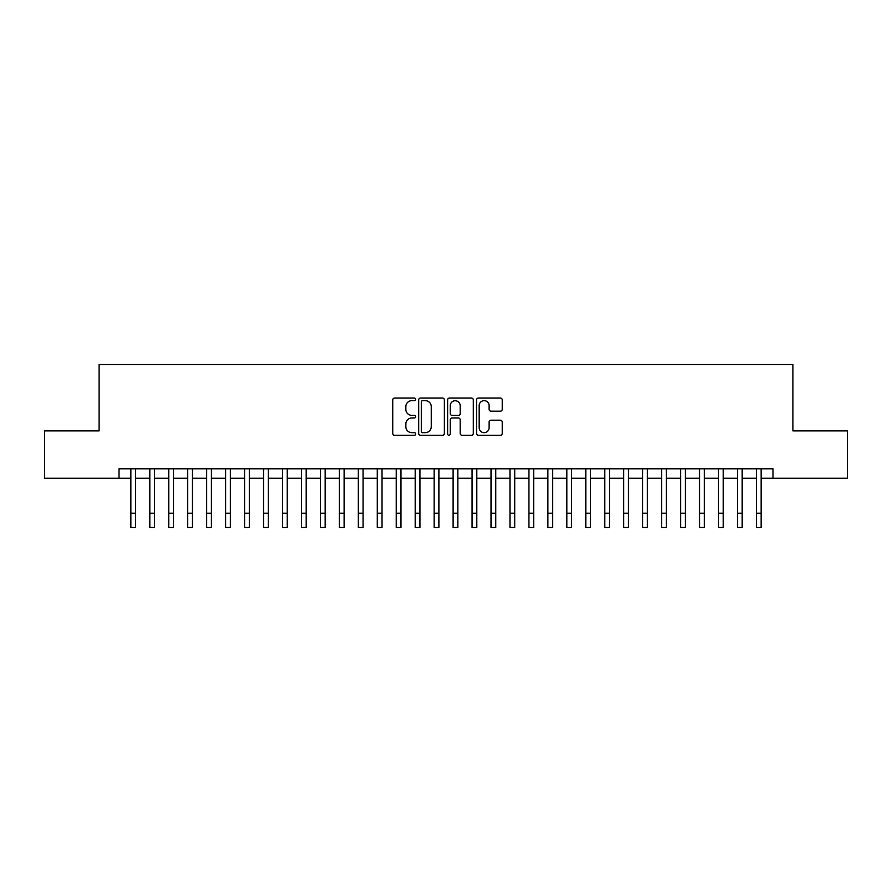 <?xml version="1.0" encoding="UTF-8"?>
<svg xmlns="http://www.w3.org/2000/svg" width="892" height="892" viewBox="0 0 892 892"><rect width="100%" height="100%" fill="white"/><g stroke="black" fill="none" stroke-linecap="round" stroke-linejoin="round"><path stroke-width="1.34" d="M415.672 399.36A1.305 1.305 0 0 0 414.367 398.055L394.598 398.055A1.862 1.862 0 0 0 392.736 399.917L392.736 433.412A1.862 1.862 0 0 0 394.598 435.274L414.367 435.274A1.305 1.305 0 0 0 415.672 433.969A1.305 1.305 0 0 0 414.367 432.665L411.814 432.665A5.954 5.954 0 0 1 405.86 426.71L405.86 423.923A5.954 5.954 0 0 1 411.814 417.969L414.367 417.969A1.305 1.305 0 0 0 415.672 416.664A1.305 1.305 0 0 0 414.367 415.36L411.814 415.36A5.954 5.954 0 0 1 405.86 409.406L405.86 406.618A5.954 5.954 0 0 1 411.814 400.664L414.367 400.664A1.305 1.305 0 0 0 415.672 399.36M500.379 411.179A1.862 1.862 0 0 0 502.241 409.317L502.241 399.917A1.862 1.862 0 0 0 500.379 398.055L478.424 398.055A1.862 1.862 0 0 0 476.562 399.917L476.562 433.412A1.862 1.862 0 0 0 478.424 435.274L500.379 435.274A1.862 1.862 0 0 0 502.241 433.412L502.241 422.061A1.862 1.862 0 0 0 500.379 420.199L490.979 420.199A1.862 1.862 0 0 0 489.117 422.061L489.117 427.692A4.973 4.973 0 0 1 484.144 432.665A4.973 4.973 0 0 1 479.171 427.692L479.171 405.637A4.973 4.973 0 0 1 484.144 400.664A4.973 4.973 0 0 1 489.117 405.637L489.117 409.317A1.862 1.862 0 0 0 490.979 411.179L500.379 411.179M119.004 478.268L44.6 478.268L44.6 430.881L99.101 430.881L99.101 364.538L792.899 364.538L792.899 430.881L847.4 430.881L847.4 478.268L772.996 478.268L772.996 468.791L119.004 468.791L119.004 478.268L130.856 478.268M444.372 399.917A1.862 1.862 0 0 0 442.51 398.055L420.556 398.055A1.862 1.862 0 0 0 418.694 399.917L418.694 433.412A1.862 1.862 0 0 0 420.556 435.274L442.51 435.274A1.862 1.862 0 0 0 444.372 433.412L444.372 399.917M449.49 398.055L471.444 398.055A1.862 1.862 0 0 1 473.306 399.917L473.306 433.412A1.862 1.862 0 0 1 471.444 435.274L462.045 435.274A1.862 1.862 0 0 1 460.183 433.412L460.183 419.831A1.862 1.862 0 0 0 458.332 417.969L452.099 417.969A1.862 1.862 0 0 0 450.237 419.831L450.237 433.969A1.305 1.305 0 0 1 448.932 435.274A1.305 1.305 0 0 1 447.628 433.969L447.628 399.917A1.862 1.862 0 0 1 449.49 398.055M135.595 478.268L149.811 478.268M154.55 478.268L168.766 478.268M173.505 478.268L187.721 478.268M192.46 478.268L206.676 478.268M211.415 478.268L225.631 478.268M230.37 478.268L244.586 478.268M249.325 478.268L263.541 478.268M268.28 478.268L282.496 478.268M287.246 478.268L301.463 478.268M306.201 478.268L320.418 478.268M325.156 478.268L339.373 478.268M344.111 478.268L358.328 478.268M363.066 478.268L377.283 478.268M382.021 478.268L396.238 478.268M400.976 478.268L415.193 478.268M419.931 478.268L434.148 478.268M438.886 478.268L453.114 478.268M457.852 478.268L472.069 478.268M476.807 478.268L491.024 478.268M495.762 478.268L509.979 478.268M514.717 478.268L528.934 478.268M533.672 478.268L547.889 478.268M552.627 478.268L566.844 478.268M571.582 478.268L585.799 478.268M590.537 478.268L604.754 478.268M609.504 478.268L623.72 478.268M628.459 478.268L642.675 478.268M647.414 478.268L661.63 478.268M666.369 478.268L680.585 478.268M685.324 478.268L699.54 478.268M704.279 478.268L718.495 478.268M723.234 478.268L737.45 478.268M742.189 478.268L756.405 478.268M761.144 478.268L772.996 478.268M422.607 400.664A1.305 1.305 0 0 0 421.303 401.969L421.303 431.36A1.305 1.305 0 0 0 422.607 432.665L425.294 432.665A5.954 5.954 0 0 0 431.249 426.71L431.249 406.618A5.954 5.954 0 0 0 425.294 400.664L422.607 400.664M460.183 405.737A4.973 4.973 0 0 0 455.21 400.753A4.973 4.973 0 0 0 450.237 405.737L450.237 413.498A1.862 1.862 0 0 0 452.099 415.36L458.332 415.36A1.862 1.862 0 0 0 460.183 413.498L460.183 405.737M130.856 513.246L135.595 513.246L135.595 527.462L130.856 527.462L130.856 468.791M135.595 513.246L135.595 468.791M149.811 527.462L154.55 527.462L149.811 527.462L149.811 468.791M154.55 527.462L154.55 468.791M168.766 527.462L173.505 527.462L168.766 527.462L168.766 468.791M173.505 527.462L173.505 468.791M187.721 527.462L192.46 527.462L187.721 527.462L187.721 468.791M192.46 527.462L192.46 468.791M206.676 527.462L211.415 527.462L206.676 527.462L206.676 468.791M211.415 527.462L211.415 468.791M225.631 527.462L230.37 527.462L225.631 527.462L225.631 468.791M230.37 527.462L230.37 468.791M244.586 527.462L249.325 527.462L244.586 527.462L244.586 468.791M249.325 527.462L249.325 468.791M263.541 527.462L268.28 527.462L263.541 527.462L263.541 468.791M268.28 527.462L268.28 468.791M282.496 527.462L287.246 527.462L282.496 527.462L282.496 468.791M287.246 527.462L287.246 468.791M301.463 527.462L306.201 527.462L301.463 527.462L301.463 468.791M306.201 527.462L306.201 468.791M320.418 527.462L325.156 527.462L320.418 527.462L320.418 468.791M325.156 527.462L325.156 468.791M339.373 527.462L344.111 527.462L339.373 527.462L339.373 468.791M344.111 527.462L344.111 468.791M358.328 527.462L363.066 527.462L358.328 527.462L358.328 468.791M363.066 527.462L363.066 468.791M377.283 527.462L382.021 527.462L377.283 527.462L377.283 468.791M382.021 527.462L382.021 468.791M396.238 527.462L400.976 527.462L396.238 527.462L396.238 468.791M400.976 527.462L400.976 468.791M415.193 527.462L419.931 527.462L415.193 527.462L415.193 468.791M419.931 527.462L419.931 468.791M434.148 527.462L438.886 527.462L434.148 527.462L434.148 468.791M438.886 527.462L438.886 468.791M453.114 527.462L457.852 527.462L453.114 527.462L453.114 468.791M457.852 527.462L457.852 468.791M472.069 527.462L476.807 527.462L472.069 527.462L472.069 468.791M476.807 527.462L476.807 468.791M491.024 527.462L495.762 527.462L491.024 527.462L491.024 468.791M495.762 527.462L495.762 468.791M509.979 527.462L514.717 527.462L509.979 527.462L509.979 468.791M514.717 527.462L514.717 468.791M528.934 527.462L533.672 527.462L528.934 527.462L528.934 468.791M533.672 527.462L533.672 468.791M547.889 527.462L552.627 527.462L547.889 527.462L547.889 468.791M552.627 527.462L552.627 468.791M566.844 527.462L571.582 527.462L566.844 527.462L566.844 468.791M571.582 527.462L571.582 468.791M585.799 527.462L590.537 527.462L585.799 527.462L585.799 468.791M590.537 527.462L590.537 468.791M604.754 527.462L609.504 527.462L604.754 527.462L604.754 468.791M609.504 527.462L609.504 468.791M623.72 527.462L628.459 527.462L623.72 527.462L623.72 468.791M628.459 527.462L628.459 468.791M642.675 527.462L647.414 527.462L642.675 527.462L642.675 468.791M647.414 527.462L647.414 468.791M661.63 527.462L666.369 527.462L661.63 527.462L661.63 468.791M666.369 527.462L666.369 468.791M680.585 527.462L685.324 527.462L680.585 527.462L680.585 468.791M685.324 527.462L685.324 468.791M699.54 527.462L704.279 527.462L699.54 527.462L699.54 468.791M704.279 527.462L704.279 468.791M718.495 527.462L723.234 527.462L718.495 527.462L718.495 468.791M723.234 527.462L723.234 468.791M737.45 527.462L742.189 527.462L737.45 527.462L737.45 468.791M742.189 527.462L742.189 468.791M756.405 527.462L761.144 527.462L756.405 527.462L756.405 468.791M761.144 527.462L761.144 468.791M149.811 513.246L154.55 513.246M168.766 513.246L173.505 513.246M187.721 513.246L192.46 513.246M206.676 513.246L211.415 513.246M225.631 513.246L230.37 513.246M244.586 513.246L249.325 513.246M263.541 513.246L268.28 513.246M282.496 513.246L287.246 513.246M301.463 513.246L306.201 513.246M320.418 513.246L325.156 513.246M339.373 513.246L344.111 513.246M358.328 513.246L363.066 513.246M377.283 513.246L382.021 513.246M396.238 513.246L400.976 513.246M415.193 513.246L419.931 513.246M434.148 513.246L438.886 513.246M453.114 513.246L457.852 513.246M472.069 513.246L476.807 513.246M491.024 513.246L495.762 513.246M509.979 513.246L514.717 513.246M528.934 513.246L533.672 513.246M547.889 513.246L552.627 513.246M566.844 513.246L571.582 513.246M585.799 513.246L590.537 513.246M604.754 513.246L609.504 513.246M623.72 513.246L628.459 513.246M642.675 513.246L647.414 513.246M661.63 513.246L666.369 513.246M680.585 513.246L685.324 513.246M699.54 513.246L704.279 513.246M718.495 513.246L723.234 513.246M737.45 513.246L742.189 513.246M756.405 513.246L761.144 513.246"/></g></svg>
